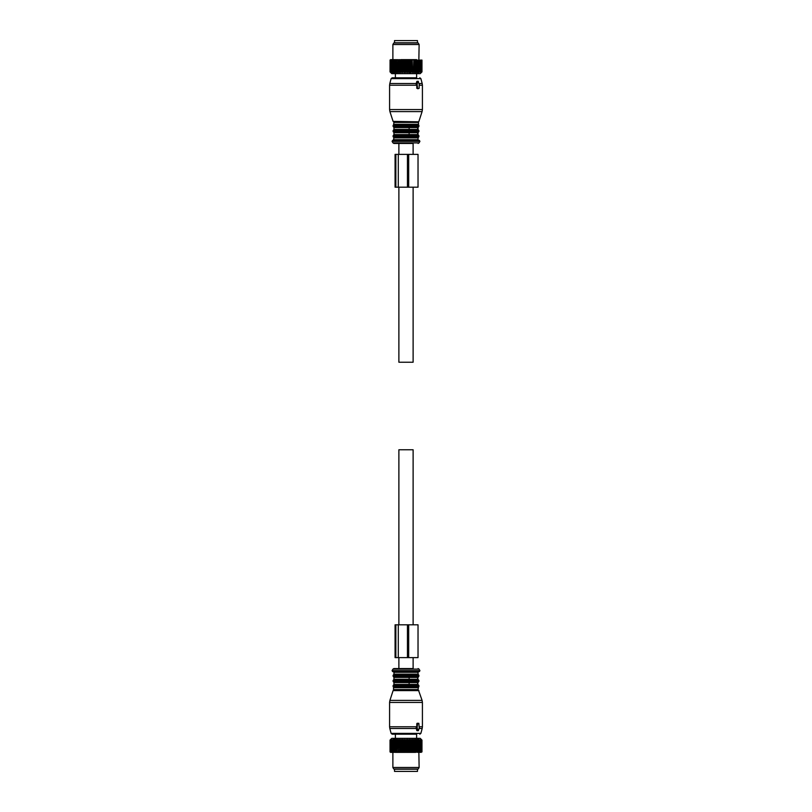 <?xml version="1.0" encoding="UTF-8"?>
<svg xmlns="http://www.w3.org/2000/svg" width="812" height="812" viewBox="0 0 812 812"><rect width="100%" height="100%" fill="white"/><g stroke="black" fill="none" stroke-linecap="round" stroke-linejoin="round"><path stroke-width="1.22" d="M400.489 42.792L394.51 42.792L394.51 40.6L417.49 40.6L417.49 42.792L400.489 42.792M417.49 769.208L394.51 769.208L394.51 771.4L417.49 771.4L417.49 769.208M406.7 60.078L406.7 71.892L406 72.603L406 59.631L407.066 60.078L407.066 71.892L407.675 72.603L408.812 71.892L408.812 60.078L408.446 71.892M406 59.631L405.3 60.078L405.3 71.892L406 72.603M390.298 72.156L391.78 73.638L420.22 73.638L421.702 72.156M403.188 71.892L403.554 60.078L402.661 72.603L401.828 71.892L401.473 60.078L401.828 71.892M390.745 72.603L390.034 71.892L390.745 72.603L390.064 71.892L390.887 72.603L390.288 71.892L391.201 72.603L390.704 71.892L391.709 72.603L391.303 71.892L392.379 72.603L392.074 71.892L393.221 72.603L393.018 71.892L394.216 72.603L394.124 71.892L395.363 72.603L395.373 71.892L396.621 72.603L396.743 71.892L398.012 72.603L398.235 71.892L399.484 72.603L399.819 71.892L401.047 72.603L401.473 71.892M413.44 71.892L413.765 60.078L413.44 71.892L412.516 72.603L411.836 60.078L412.181 71.892M408.812 71.892L409.339 72.603L411.836 71.892M403.554 71.892L404.325 72.603L405.3 71.892M421.966 71.892L421.255 72.603L421.966 71.892L421.966 60.078M421.255 72.603L421.935 71.892L421.905 60.078L421.935 71.892M413.765 71.892L413.988 72.603L414.952 71.892L415.379 72.603L416.353 71.892L416.637 72.603L417.622 71.892L417.784 72.603L421.296 71.892L420.799 72.603L421.712 71.892L421.113 72.603L421.905 71.892M400.164 71.892L400.164 60.078L399.819 71.892M398.235 71.892L398.235 60.078L398.56 71.892M396.743 71.892L396.743 60.078L397.048 71.892M395.373 71.892L395.373 60.078L395.647 71.892M394.124 71.892L394.124 60.078L394.378 71.892M393.018 71.892L393.018 60.078L393.241 71.892M392.074 71.892L392.074 60.078L392.257 71.892M391.303 71.892L391.303 60.078L391.445 71.892M390.704 71.892L390.704 60.078L390.816 71.892M390.288 71.892L390.288 60.078L390.359 71.892M390.064 71.892L390.064 60.078L390.095 71.892M390.034 71.892L390.064 60.078M410.172 71.892L410.172 60.078L410.527 71.892M404.934 71.892L405.3 60.078M421.712 71.892L421.712 60.078L421.641 71.892M421.184 71.892L421.184 60.078L421.296 71.892M420.555 71.892L420.555 60.078L420.697 71.892M419.743 71.892L419.743 60.078L419.926 71.892M418.759 71.892L418.759 60.078L418.982 71.892M417.622 71.892L417.622 60.078L417.875 71.892M416.353 71.892L416.353 60.078L416.627 71.892M415.257 71.892L415.257 60.078L414.952 71.892M404.325 72.603L404.325 59.631L402.864 59.631L403.188 60.078M402.661 72.603L402.661 59.631L401.828 60.078M402.336 59.631L401.209 59.631L401.473 60.078M401.047 72.603L401.047 59.631L400.164 60.078M400.702 59.631L399.819 60.078M399.484 72.603L399.484 59.631L398.235 60.078M399.128 59.631L398.56 60.078M398.012 72.603L398.012 59.631L396.743 60.078M397.636 59.631L397.048 60.078M396.621 72.603L396.621 59.631L395.373 60.078M396.246 59.631L395.647 60.078M395.363 72.603L395.363 59.631L394.124 60.078M394.977 59.631L394.378 60.078M394.185 59.631L393.018 60.078M393.84 59.631L393.241 60.078M393.14 59.631L392.074 60.078M392.876 44.538L419.124 44.538L418.241 43.006L393.759 43.006L392.876 44.538L392.876 59.631L392.257 60.078M392.267 59.631L391.303 60.078M392.023 59.631L391.445 60.078M391.546 59.631L390.704 60.078M391.354 59.631L390.816 60.078M391.008 59.631L390.288 60.078M390.876 59.631L390.359 60.078M390.653 59.631L390.034 60.078M413.988 72.603L413.988 59.631L412.872 59.631L413.44 60.078M412.516 72.603L412.181 60.078M412.384 59.631L411.298 59.631L411.836 60.078M410.953 72.603L410.953 59.631L409.664 59.631L410.172 60.078M409.339 72.603L409.339 59.631L407.979 59.631L408.446 60.078M407.675 72.603L407.675 59.631L406.274 59.631M405.726 59.631L404.559 59.631L404.934 60.078M416.637 72.603L416.637 59.631L415.754 59.631L416.353 60.078M415.379 72.603L415.257 60.078M415.328 59.631L414.364 59.631L414.952 60.078M418.86 59.631L419.124 44.538M406.7 740.108L406 739.397L406.274 752.369L406.7 740.108L407.675 739.397L408.446 740.108L409.339 739.397L410.172 740.108L410.953 739.397L411.836 740.108L412.516 739.397L413.44 740.108L413.988 739.397L414.952 740.108L415.379 739.397L416.353 740.108L416.637 739.397L417.622 740.108L417.784 739.397L421.296 740.108L420.799 739.397L421.712 740.108L421.113 739.397L421.935 740.108L421.255 739.397L421.966 740.108L421.255 739.397M406 739.397L405.3 740.108L405.726 752.369L404.559 752.369L405.3 740.108M390.298 739.844L391.78 738.362L420.22 738.362L421.702 739.844M404.559 752.369L404.325 739.397L403.554 740.108L402.661 739.397L401.828 740.108L401.047 739.397L400.164 740.108L399.484 739.397L398.56 740.108L398.012 739.397L397.048 740.108L396.621 739.397L395.647 740.108L395.363 739.397L394.378 740.108L394.216 739.397L390.704 740.108L391.201 739.397L390.288 740.108L390.887 739.397L390.064 740.108L390.745 739.397L390.034 740.108L390.745 739.397M404.325 739.397L404.934 740.108M404.325 752.369L402.864 752.369L403.554 751.922L403.554 740.108M403.188 751.922L403.188 740.108M402.864 752.369L401.209 752.369L401.473 740.108M401.473 751.922L401.828 740.108M401.209 752.369L399.616 752.369L399.819 740.108M399.819 751.922L400.164 740.108M399.616 752.369L398.093 752.369L398.56 740.108M398.235 751.922L398.235 740.108M398.093 752.369L396.672 752.369L397.048 740.108M396.743 751.922L396.743 740.108M396.672 752.369L395.363 752.369L395.647 740.108M395.373 751.922L395.373 740.108M395.363 739.397L395.363 752.369L394.124 751.922L394.378 740.108M394.124 751.922L394.124 740.108M394.185 752.369L393.018 751.922L393.241 740.108M393.018 751.922L393.018 740.108M393.14 752.369L392.074 751.922L392.257 740.108M392.074 751.922L392.074 740.108M392.267 752.369L391.303 751.922L391.445 740.108M391.303 751.922L391.303 740.108M391.546 752.369L390.704 751.922L390.816 740.108M390.704 751.922L390.704 740.108M391.008 752.369L390.288 751.922L390.359 740.108M390.288 751.922L390.288 740.108M390.653 752.369L390.064 751.922L390.095 740.108M390.064 751.922L390.064 740.108M390.034 751.922L390.034 740.108M415.754 752.369L412.872 752.369L413.44 751.922L413.44 740.108M413.44 751.922L413.765 740.108M412.872 752.369L411.298 752.369L412.181 751.922L412.181 740.108M411.836 751.922L411.836 740.108M411.298 752.369L409.664 752.369L410.527 751.922L410.527 740.108M410.172 751.922L410.172 740.108M409.664 752.369L407.979 752.369L408.446 740.108M408.446 751.922L408.812 740.108M406.7 751.922L407.066 740.108M421.966 751.922L421.966 740.108M421.905 751.922L421.905 740.108M421.935 751.922L421.935 740.108M421.641 751.922L421.123 752.369L421.641 740.108M421.712 751.922L421.712 740.108M421.296 751.922L420.646 752.369L421.296 751.922L421.296 740.108M421.184 751.922L421.184 740.108M420.697 751.922L419.977 752.369L420.697 751.922L420.697 740.108M420.555 751.922L420.555 740.108M419.926 751.922L419.154 752.369L419.926 751.922L419.926 740.108M419.743 751.922L419.743 740.108M418.982 751.922L418.16 752.369L418.982 751.922L418.982 740.108M418.759 751.922L418.759 740.108M417.875 751.922L417.023 752.369L417.875 751.922L417.875 740.108M417.622 751.922L417.622 740.108M416.627 751.922L416.627 740.108M416.353 751.922L416.353 740.108M414.364 752.369L414.952 751.922L414.952 740.108M414.952 751.922L415.257 740.108M402.336 752.369L401.828 751.922M400.702 752.369L400.164 751.922M399.128 752.369L398.56 751.922M397.636 752.369L397.048 751.922M396.246 752.369L395.647 751.922M394.977 752.369L394.378 751.922M393.84 752.369L393.241 751.922M392.876 767.462L419.124 767.462L418.241 768.994L393.759 768.994L392.876 767.462L392.876 752.369L392.257 751.922M392.023 752.369L391.445 751.922M391.354 752.369L390.816 751.922M390.876 752.369L390.359 751.922M407.979 752.369L407.066 751.922M407.441 752.369L406.274 752.369M418.86 752.369L419.124 767.462M416.637 739.397L417.023 752.369M413.988 752.369L413.988 739.397M402.661 752.369L402.661 739.397M415.379 752.369L415.379 739.397M401.047 752.369L401.047 739.397M399.484 752.369L399.484 739.397M398.012 752.369L398.012 739.397M396.621 752.369L396.621 739.397M407.675 752.369L407.675 739.397M410.953 752.369L410.953 739.397M409.339 752.369L409.339 739.397M412.516 752.369L412.516 739.397M416.789 84.793L416.8 88.295L417.916 88.741L419.154 88.295L419.154 84.793M419.449 84.793L418.109 81.515L417.033 84.144L417.601 88.295M417.307 84.793L416.12 84.144L416.789 81.515L418.109 81.515M416.8 88.295L417.916 88.741M416.617 73.638L416.617 77.8L392.186 77.8L395.383 77.8L395.383 73.638M418.484 121.81L393.089 121.384L418.484 121.81L418.474 124.906L393.526 124.906L393.089 125.525L418.911 125.525L418.911 126.337L393.089 126.337L393.526 126.956L418.474 126.956L418.038 127.575L409.116 127.575L409.116 129.433L393.962 129.433L393.526 130.052L418.474 130.052L418.038 129.433L409.116 129.433M417.622 127.575L417.622 129.433M393.526 130.052L393.089 130.671L418.911 130.671L418.911 131.483L393.089 131.483L393.526 132.092L418.474 132.092L418.038 132.711L409.116 132.711L409.116 134.579L393.962 134.579L393.526 135.198L418.474 135.198L418.038 134.579L409.116 134.579M417.622 132.711L417.622 134.579M418.809 140.375L393.191 140.375M413.115 154.381L413.115 143.44L393.911 143.44L398.885 143.44L398.885 154.381M419.154 727.207L418.84 723.259L417.601 723.705L417.033 727.856L418.373 730.698L419.449 727.207M417.327 730.485L416.789 730.485L417.327 730.485M418.109 730.485L416.789 730.485L416.12 727.856L417.307 727.207M417.135 723.259L417.916 723.259L416.8 723.705L416.789 727.207M416.617 738.362L416.617 734.2L392.186 734.2L395.383 734.2L395.383 738.362M417.622 682.567L393.962 682.567L393.526 681.948L418.474 681.948L417.622 682.567L417.622 684.425L393.962 684.425L393.526 685.044L418.474 685.044L418.911 685.663L393.089 685.663L393.089 686.475L418.911 686.475L418.474 687.094L393.526 687.094L393.515 690.19L418.484 690.19L422.088 700.401L389.912 700.401L389.587 702.431L389.587 726.77L416.8 726.77M409.116 682.567L409.116 684.425M418.911 676.183L393.089 676.183L393.089 675.381L418.911 675.381L418.474 676.802L393.526 676.802L418.474 676.802L417.622 677.421L417.622 679.289L393.962 679.289L393.526 679.908L418.474 679.908L418.911 680.517L393.089 680.517L393.089 681.329L418.911 681.329L418.474 681.948M417.622 677.421L409.116 677.421L409.116 679.289M393.191 671.625L419.347 671.625L393.191 671.625M413.115 657.618L413.115 668.56L393.911 668.56L398.885 668.56L398.885 657.618M398.885 187.196L398.885 362.243L413.115 362.243L413.115 187.196M398.885 624.804L398.885 449.757L413.115 449.757L413.115 624.804M408.69 154.381L395.079 154.381L395.079 187.196L418.028 187.196L418.028 154.381L408.69 154.381L408.69 187.196M407.451 154.381L407.451 187.196M398.296 624.804L418.028 624.804L418.028 657.618L395.079 657.618L395.079 624.804L398.296 624.804L398.296 657.618M407.451 624.804L407.451 657.618M416.12 84.144L417.033 84.144M416.8 85.23L389.587 85.23L389.587 109.569L422.413 109.569L422.413 85.23L419.154 85.23M422.413 85.23L422.189 83.524L419.469 83.524M422.189 83.524L420.87 78.612L391.13 78.612L389.811 83.524L416.302 83.524M418.911 121.384L422.088 111.599L389.912 111.599L389.587 109.569M418.038 122.429L393.962 122.429L393.526 124.906M418.038 124.297L393.962 124.297M409.116 127.575L393.962 127.575L393.962 129.433M409.116 132.711L393.962 132.711L393.962 134.579M418.474 135.198L418.911 135.817L393.089 135.817L393.526 135.198M418.911 135.817L418.911 136.619L393.089 136.619L393.089 135.817M418.911 136.619L418.474 137.238L393.526 137.238L393.089 136.619M418.474 137.238L418.038 137.857L393.962 137.857L393.312 140.375M418.038 137.857L418.038 139.715L393.962 139.715M392.084 141.359L392.967 142.892L419.033 142.892L419.916 141.359L392.084 141.359L392.653 140.375M416.12 727.856L417.033 727.856M416.8 723.705L417.601 723.705M389.587 702.431L422.413 702.431L422.413 726.77L419.154 726.77M416.302 728.476L389.811 728.476L391.13 733.388L420.87 733.388L422.189 728.476L419.469 728.476M389.912 700.401L393.089 690.616L418.911 690.616M418.474 687.094L418.038 689.571L393.962 689.571M418.038 687.703L393.962 687.703M418.038 682.567L417.622 684.425M418.038 677.421L417.622 679.289M409.116 677.421L393.962 677.421L393.962 679.289M418.911 675.381L418.474 674.762L393.526 674.762L393.089 675.381M393.962 674.143L393.962 672.285L418.038 672.285L418.038 674.143L393.962 674.143L393.526 674.762M392.084 670.641L392.967 669.108L419.033 669.108L419.916 670.641L392.084 670.641L392.653 671.625M395.85 154.381L395.85 187.196M398.296 154.381L398.296 187.196M395.85 624.804L395.85 657.618M408.69 624.804L408.69 657.618M417.023 81.301L418.373 81.301M422.088 111.599L422.413 109.569M389.587 85.23L389.811 83.524M420.87 78.612L419.814 77.8M391.13 78.612L392.186 77.8M393.089 121.384L389.912 111.599M393.515 121.81L393.962 122.429M418.911 125.525L418.474 124.906M393.089 125.525L393.089 126.337M418.474 126.956L418.911 126.337M393.526 126.956L393.962 127.575M418.038 127.575L418.038 129.433M418.911 130.671L418.474 130.052M393.089 130.671L393.089 131.483M418.474 132.092L418.911 131.483M393.526 132.092L393.962 132.711M418.038 132.711L418.038 134.579M393.526 137.238L393.962 137.857M418.038 139.715L418.687 140.375M419.916 141.359L419.347 140.375M392.967 142.892L393.911 143.44M419.033 142.892L418.089 143.44M418.373 730.698L417.023 730.698M422.189 728.476L422.413 726.77M422.413 702.431L422.088 700.401M389.811 728.476L389.587 726.77M420.87 733.388L419.814 734.2M391.13 733.388L392.186 734.2M418.038 689.571L418.484 690.19M393.526 687.094L393.089 686.475M418.911 685.663L418.911 686.475M393.089 685.663L393.526 685.044M418.038 684.425L418.474 685.044M393.962 682.567L393.962 684.425M393.526 681.948L393.089 681.329M418.911 680.517L418.911 681.329M393.089 680.517L393.526 679.908M418.038 679.289L418.474 679.908M393.089 676.183L393.962 677.421M418.038 674.143L418.474 674.762M418.038 672.285L418.687 671.625M393.962 672.285L393.312 671.625M419.916 670.641L419.347 671.625M392.967 669.108L393.911 668.56M419.033 669.108L418.089 668.56"/></g></svg>
